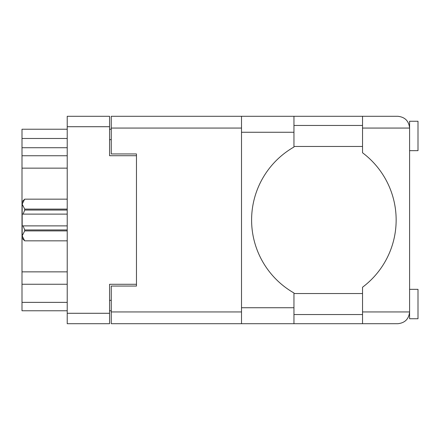 <?xml version="1.0" encoding="UTF-8"?>
<svg xmlns="http://www.w3.org/2000/svg" width="440" height="440" viewBox="0 0 440 440"><rect width="100%" height="100%" fill="white"/><g stroke="black" fill="none" stroke-linecap="round" stroke-linejoin="round"><path stroke-width="0.66" d="M136.466 284.29L109.571 284.29L109.571 323.708L67.216 323.708L67.216 116.292L109.571 116.292L109.571 155.711L136.466 155.711L136.466 286.055L111.254 286.055L111.254 311.938L241.516 311.938M111.254 310.767L109.571 310.767M109.571 129.234L111.254 129.234M241.516 128.062L111.254 128.062L111.254 153.945L136.466 153.945L136.466 155.711M67.216 310.767L22 310.767L22 302.363L67.216 302.363M67.216 284.251L22 284.251L22 302.363M67.216 168.146L22 168.146L22 271.854L67.216 271.854M67.216 147.725L22 147.725L22 155.749L67.216 155.749M22 147.725L22 138.479L67.216 138.479M67.216 129.234L22 129.234L22 138.479M22 284.251L22 271.854M22 168.146L22 155.749M409.596 150.667L418 150.667L418 121.253L409.596 121.253L409.596 128.062L362.533 128.062L362.533 116.292L293.959 116.292L293.959 147.026A84.04 84.04 0 0 0 293.959 292.974L293.959 323.708L111.254 323.708L111.254 311.938M409.596 289.333L418 289.333L418 318.747L409.596 318.747L409.596 128.062C408.848 120.962 404.927 117.04 397.832 116.292L362.533 116.292M409.596 125.455L409.2 125.032L409.376 125.785M293.959 314.545L362.533 314.545M409.305 314.545L409.596 314.545M293.959 293.535L362.533 293.535M293.959 146.465L362.533 146.465M293.959 125.455L362.533 125.455M362.533 128.062L362.533 152.768A84.04 84.04 0 0 1 362.533 287.232L362.533 311.938L409.596 311.938L409.387 314.16M111.254 128.062L111.254 116.292L241.516 116.292L241.516 323.708M136.466 153.945L136.466 286.055M409.596 311.938C408.848 319.039 404.927 322.96 397.832 323.708L293.959 323.708M362.533 323.708L362.533 311.938M409.382 314.188L409.2 314.969M409.382 125.835L409.596 128.062M67.216 230.896L24.69 230.896L24.69 229.939L23.089 225.885L67.216 225.885M24.69 229.939L67.216 229.939M67.216 210.062L24.69 210.062L23.089 214.115L22.171 214.115L22.171 201.68L24.69 199.161L67.216 199.161L24.69 199.161L22.171 204.132L22.22 203.44M24.69 210.062L24.69 209.105L67.216 209.105M22.171 204.132L24.69 209.105M23.089 225.885L22.171 225.885L22.171 235.868L24.69 240.834L67.216 240.834L24.69 240.84L22.171 238.321L22.171 235.868L24.69 230.896M22.171 214.115L22.171 225.885M67.216 214.115L23.089 214.115M109.571 126.715L67.216 126.715M67.216 313.286L109.571 313.286M109.571 300.344L111.254 300.344M111.254 139.656L109.571 139.656M293.959 307.736L241.516 307.736M293.959 132.264L241.516 132.264M293.959 116.292L241.516 116.292"/></g></svg>
